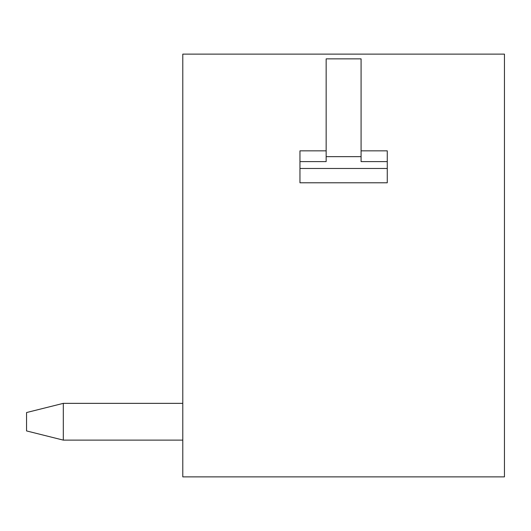 <?xml version="1.0" encoding="UTF-8"?>
<svg xmlns="http://www.w3.org/2000/svg" width="531" height="531" viewBox="0 0 531 531"><rect width="100%" height="100%" fill="white"/><g stroke="black" fill="none" stroke-linecap="round" stroke-linejoin="round"><path stroke-width="0.8" d="M504.45 54.122L182.783 54.122L182.783 476.878L504.45 476.878L504.45 54.122M361.08 156.645L326.153 156.645L326.153 58.861L361.08 58.861L361.08 161.603L387.272 161.603L387.272 150.85L361.08 150.85M326.153 156.645L326.153 161.603L299.962 161.603L299.962 150.85L326.153 150.85M387.272 161.603L387.272 182.783L299.962 182.783L299.962 161.603M63.308 440.119L182.783 440.119L63.308 440.119L182.783 440.119L63.308 440.119L182.783 440.119L63.308 440.119L182.783 440.119L63.308 440.119L182.783 440.119L63.308 440.119L182.783 440.119L63.308 440.119L182.783 440.119L63.308 440.119L182.783 440.119L63.308 440.119L182.783 440.119L63.308 440.119L182.783 440.119L63.308 440.119L182.783 440.119L63.308 440.119L182.783 440.119L63.308 440.119L26.55 430.926L26.55 412.547L63.308 403.354L63.308 440.119M182.783 403.354L63.308 403.354M387.272 168.48L299.962 168.48"/></g></svg>
